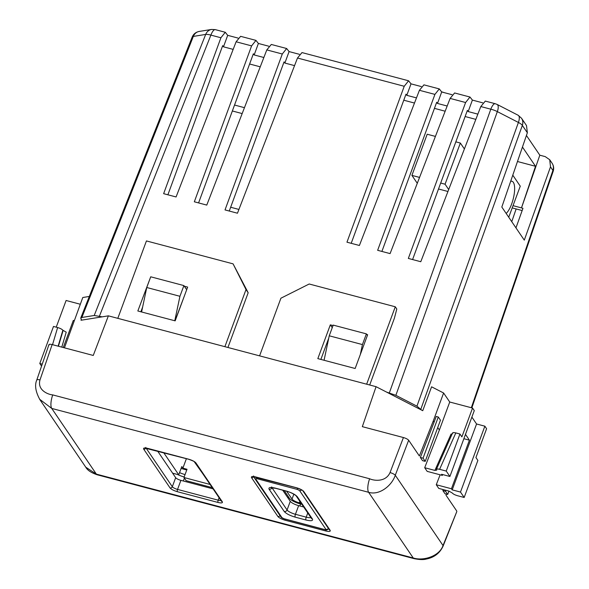 <?xml version="1.0" encoding="UTF-8"?>
<svg xmlns="http://www.w3.org/2000/svg" width="589" height="589" viewBox="0 0 589 589"><rect width="100%" height="100%" fill="white"/><g stroke="black" fill="none" stroke-linecap="round" stroke-linejoin="round"><path stroke-width="0.88" d="M516.141 208.94L511.76 221.685M386.62 392.112L395.867 395.322L416.938 406.16L421.614 410.106M81.672 320.144L80.722 318.112L81.856 317.478L94.211 315.49L102.199 316.838M522.45 147.044L535.519 166.289L517.473 161.511M412.587 259.558L467.379 110.393L468.174 111.571L477.863 114.141M381.893 251.437L436.685 102.272L437.487 103.45L447.176 106.013M351.206 243.309L405.998 94.152L406.793 95.33L416.482 97.892M229.268 211.039L284.06 61.882L284.862 63.06L294.552 65.622M198.581 202.918L253.373 53.761L254.168 54.939L263.857 57.501M167.887 194.797L222.679 45.633L223.481 46.818L233.17 49.38M513.034 205.657L522.966 208.3L515.964 227.877M395.867 395.322L497.337 111.615L518.408 122.446A9.1 3.689 -62.8 0 0 518.158 115.26L497.087 104.422A9.1 3.689 117.2 0 1 497.337 111.615A9.1 2.577 -160.3 0 0 490.821 109.193A9.1 3.019 -75.2 0 1 495.253 103.723L485.307 101.087L480.801 106.543L420.782 261.722L408.339 258.431L465.604 102.515L450.114 98.415L390.087 253.601L377.645 250.31L434.918 94.395L419.42 90.294L359.4 245.48L346.958 242.189L404.223 86.274L297.489 58.024L237.463 213.211L225.02 209.92L282.293 54.004L266.795 49.903L206.776 205.09L194.333 201.791L251.599 45.883L236.108 41.782L176.082 196.962L163.639 193.671L220.912 37.762L225.278 32.27L215.324 29.634A9.1 3.019 104.8 0 0 210.891 35.104L220.912 37.762M184.35 296.024L174.999 320.821M471.841 407.868L553.174 171.318A9.1 2.29 -161 0 0 552.916 170.412A9.1 8.246 -34.2 0 0 552.099 163.249L549.714 159.737L550.501 166.856L524.291 240.135L501.821 207.048L527.354 132.775L522.347 125.398L420.892 409.053M521.471 207.888L535.519 166.289M521.486 207.91L539.826 155.194L526.433 135.47M482.715 102.832L472.393 100.093L468.174 111.571M452.028 94.704L441.698 91.972L437.487 103.45M421.334 86.583L411.012 83.852L406.793 95.33M299.403 54.313L289.081 51.582L284.862 63.06M268.709 46.192L258.387 43.461L254.168 54.939M238.022 38.071L227.693 35.34L223.481 46.818M512.194 207.902L522.163 210.538M549.714 159.737L545.237 156.622L539.826 155.194M416.938 406.16L518.408 122.446A9.1 2.577 19.7 0 1 522.347 125.398A9.1 8.246 145.8 0 0 521.523 118.242L526.507 125.575L527.354 132.775M227.693 35.34L225.278 32.27M236.108 41.782L240.606 36.327L255.965 40.391L251.599 45.883M258.387 43.461L255.965 40.391M266.795 49.903L271.301 44.455L286.659 48.519L282.293 54.004M289.081 51.582L286.659 48.519M297.489 58.024L301.988 52.576L408.589 80.789L404.223 86.274M411.012 83.852L408.589 80.789M419.42 90.294L423.925 84.845L439.284 88.91L434.918 94.395M441.698 91.972L439.284 88.91M450.114 98.415L454.612 92.966L469.97 97.03L465.604 102.515M472.393 100.093L469.97 97.03M94.211 315.49L205.679 34.427A9.1 7.966 -99.1 0 1 211.554 29.45L199.192 31.438A9.1 7.966 80.9 0 0 193.325 36.415L205.679 34.427A9.1 2.466 21.6 0 1 210.891 35.104L99.445 316.109M324.075 360.269L329.244 335.804L362.426 344.58L366.38 333.875L367.403 335.384M366.38 333.875L333.205 325.099L329.244 335.804M362.426 344.58L360.328 354.526M141.596 311.979L146.757 287.506L179.939 296.289L183.901 285.584L186.691 289.692M179.939 296.289L174.771 320.755M183.901 285.584L150.718 276.801L146.757 287.506M81.856 317.478L193.325 36.415A9.1 2.466 -158.4 0 0 192.183 37.07L80.722 318.112M441.588 91.803L444.526 92.723M222.311 501.769C222.863 503.013 221.427 503.249 218.018 502.454L177.37 491.697C173.77 490.63 171.333 489.378 170.052 487.935L143.687 449.12C143.134 447.876 144.563 447.64 147.979 448.435L188.627 459.192C192.228 460.259 194.664 461.511 195.946 462.954L222.311 501.769A1.819 1.649 145.8 0 1 221.412 501.143L195.047 462.328A1.819 1.649 145.8 0 0 195.946 462.954M296.458 487.729C300.059 488.796 302.496 490.048 303.777 491.491L330.142 530.306C330.694 531.55 329.258 531.786 325.85 530.998L285.201 520.242C281.601 519.174 279.164 517.915 277.883 516.472L251.518 477.657C250.966 476.413 252.401 476.184 255.81 476.972L296.458 487.729A1.819 0.604 104.8 0 0 296.598 487.839A1.819 0.604 104.8 0 0 296.775 487.817M443.127 546.047L456.843 511.48L443.024 545.539A4.55 1.237 21.6 0 1 443.127 546.047C439.828 553.189 434.167 557.533 426.156 559.079C423.491 559.852 419.471 559.712 414.111 558.652A10.919 3.622 -75.2 0 1 413.242 557.982L368.618 492.294A10.919 3.622 -75.2 0 1 369.62 478.761L52.738 394.902C47.878 394.534 37.085 390.021 39.993 379.92A4.55 1.141 -161 0 0 36.798 379.964C34.515 385.147 35.561 391.737 39.942 399.732L85.758 467.187L96.36 474.123L413.242 557.982C423.756 561.31 439.6 555.964 443.024 545.539L395.278 475.249C391.884 485.719 379.191 495.702 368.618 492.294L51.744 408.427L39.625 399.246M64.444 347.834L82.784 297.504L89.314 296.451M369.62 478.761C374.089 480.838 385.736 482.281 390.051 472.562L403.428 437.546L362.331 426.664L376.069 386.686L117.807 318.34L146.44 240.93L233.075 263.857L246.011 289.567L224.888 346.678M81.267 319.54L81.002 320.247L108.383 315.844L117.807 318.34M108.383 315.844L93.253 355.454L52.149 344.58L39.993 379.92M420.362 457.462L423.057 458.176L438.29 417.005L440.454 420.185L425.221 461.364L422.527 460.65L420.362 457.462L434.086 422.217L433.254 420.995L419.368 455.996L408.656 440.233C407.743 439.203 405.998 438.312 403.428 437.546M456.725 510.994L445.998 495.202L446.41 494.105M448.936 491.093L447.699 494.451L444.997 493.737L442.84 490.556L443.215 489.584M440.13 474.8L436.265 484.74L438.746 488.399L448.951 491.101L452.308 493.03C453.221 494.061 454.966 494.959 457.543 495.724L464.169 497.477L460.495 492.065L452.197 489.871L451.446 488.76L469.418 440.174L463.882 438.709M452.617 432.908L436.42 469.308L436.743 470.125L434.903 470.42L424.698 467.718L427.187 471.377L442.368 475.397L441.61 474.285L449.908 476.479L474.278 410.599L472.547 408.052L449.738 402.015L439.379 430.014L437.723 427.57M424.698 467.718L439.379 430.014M157.587 451.049L175.669 477.672A4.55 1.193 -159.7 0 0 180.897 480.359L213.078 488.877M56.235 327.167L66.101 300.486L80.288 304.241M74.221 320.652L73.323 320.416L63.288 347.525M49.078 345.073C48.696 344.182 49.712 344.013 52.149 344.58M150.541 277.279L137.833 310.985L175.161 320.858L187.648 287.101L184.328 286.217M376.069 386.686L422.747 410.695L431.582 386.811L443.605 392.996L433.254 420.995M259.587 355.859L280.909 298.211L309.188 284.001L395.285 306.788L366.652 384.197M333.028 325.57L330.319 324.856L317.832 358.62L355.152 368.493L367.646 334.736L366.814 334.515M438.29 417.005L436.213 416.452L434.086 422.217M425.221 461.364L423.057 458.176M452.727 433.408C452.337 432.517 453.361 432.355 455.805 432.915L459.943 434.012L461.886 436.876L472.547 408.052M442.678 474.565L442.368 475.397M436.265 484.74L451.446 488.76M471.877 417.086L476.567 423.992L484.865 426.186L486.595 428.733L475.934 457.557L477.878 460.421L464.169 497.477M442.84 490.556L445.534 491.263L445.895 490.291M447.699 494.451L445.534 491.263M42.239 364.149L39.787 363.501L53.496 326.446L57.634 327.543L52.531 344.683M41.561 366.115L39.787 363.501M61.779 347.127L66.226 332.167L62.868 330.23C61.955 329.199 60.211 328.309 57.634 327.543M246.011 289.567L248.175 292.748L227.928 347.481M248.175 292.748L233.075 263.857M142.641 307.002L140.874 311.787M369.693 385L394.402 318.207L396.795 309.019L395.285 306.788M320.872 359.423L328.765 338.086M330.319 324.856L332.248 327.69M443.605 392.996L449.738 402.015M459.943 434.012L446.234 471.067L449.908 476.479M434.903 470.42L451.093 434.019L452.043 434.203M446.234 471.067L439.608 469.315C437.171 468.756 436.14 468.918 436.53 469.808M469.418 440.174L465.479 434.373M476.567 423.992L452.197 489.871M460.495 492.065L484.865 426.186M177.429 474.462A11.824 3.092 -159.7 0 0 184.166 476.98M179.549 472.636A15.461 4.042 -159.7 0 0 185.042 474.609M447.942 191.491L438.51 188.981M242.167 113.581L232.353 110.968M475.838 119.376L465.126 116.526M445.159 111.218L434.446 108.361M414.487 103.053L403.774 100.204M435.418 136.412L427.194 134.226L411.91 175.382L417.284 183.297M440.69 183.039L445.07 184.21L448.7 189.548M411.91 175.382L419.552 177.422M445.07 184.21L460.355 143.046L464.39 148.98M460.355 143.046L455.827 141.846M234.532 105.033L244.45 107.677M260.25 66.822L249.611 63.995M238.92 209.441L230.667 207.247M186.757 469.985L181.095 468.476M212.239 487.633L186.131 480.683L183.967 477.502L187.022 469.271L182.877 468.167L181.795 466.576L178.739 474.808L172.621 473.181M163.698 452.669L178.739 474.808M183.967 477.502L210.074 484.452M186.404 458.676L182.877 468.167M194.186 461.614L203.087 474.16M301.863 504.317L299.985 503.816A9.1 2.378 20.4 0 1 289.538 498.427L284.215 490.593M301.215 503.359L299.337 502.859A6.369 1.664 20.4 0 1 292.026 499.089L286.703 491.255M510.656 181.353A17.287 5.75 -75.1 0 1 511.974 181.272A17.287 5.75 -75.1 0 1 511.635 204.022A17.287 5.75 -75.1 0 1 506.172 213.454M508.734 217.231L520.264 186.168L512.783 175.154M303.681 506.989L298.638 505.649A7.274 1.9 20.4 0 1 290.274 501.335L282.705 490.195M389.366 392.841L490.821 109.193L480.801 106.543M471.325 407.728L552.916 170.412L550.501 166.856M52.738 394.902A10.919 3.622 104.8 0 0 51.744 408.427L96.36 474.123A10.919 3.622 104.8 0 0 97.229 474.793C91.229 472.768 87.408 470.236 85.758 467.187M177.37 491.697A1.819 0.604 -75.2 0 1 177.547 489.415A4.55 1.193 20.3 0 1 172.319 486.728A1.819 1.649 145.8 0 1 170.052 487.935M218.018 502.454A1.819 0.604 -75.2 0 1 218.195 500.171L177.547 489.415L180.897 480.359M220.949 500.459A4.55 1.193 20.3 0 1 218.195 500.171L219.093 497.727M143.687 449.12A1.819 1.649 -34.2 0 0 145.858 448.133M175.669 477.672L172.319 486.728L146.116 448.155M279.989 515.603A1.819 1.649 145.8 0 1 277.883 516.472M285.201 520.242A1.819 0.604 -75.2 0 1 285.098 519.108M325.85 530.998A1.819 0.604 -75.2 0 1 325.739 529.864M330.142 530.306A1.819 1.649 145.8 0 1 329.244 529.68L302.879 490.865A1.819 1.649 145.8 0 0 303.777 491.491M328.78 528.996A4.55 1.193 20.3 0 1 328.397 529.047M251.518 477.657A1.819 1.649 -34.2 0 0 253.69 476.67M408.656 440.233L395.278 475.249A4.55 1.09 -159.1 0 0 390.051 472.562M58.421 346.236L63.089 330.547M183.334 480.999L184.394 478.128M62.868 330.23L58.134 346.163M455.805 432.915L439.608 469.315M293.845 494.178L292.026 499.089M299.882 501.394L299.337 502.859M300.596 503.978L299.853 505.973M287.918 497.867L288.36 496.689M281.969 517.665L255.604 478.85L256.833 478.651L297.46 489.466L299.551 490.541L325.916 529.356L324.686 529.548A2.275 0.758 104.9 0 0 324.87 529.688L284.244 518.88A2.275 0.758 -75.1 0 1 284.06 518.74L281.969 517.665A2.275 2.061 145.8 0 1 280.857 516.884L254.492 478.069L254.043 476.707M255.604 478.85A2.275 2.061 145.8 0 1 254.492 478.069M256.833 478.651A2.275 0.758 -75.1 0 1 256.694 477.274M297.46 489.466A2.275 0.758 -75.1 0 1 297.327 488.045M299.551 490.541A2.275 2.061 -34.2 0 0 301.745 489.974M325.916 529.356A2.275 2.061 -34.2 0 0 328.412 528.458M324.686 529.548L284.06 518.74M290.274 501.335L287.064 509.978L271.949 487.685A7.274 1.9 20.4 0 0 271.941 487.714A2.275 2.061 145.8 0 1 269.099 489.216C268.275 487.346 270.417 487 275.542 488.193L286.313 491.064C291.717 492.669 295.376 494.554 297.29 496.718L312.42 518.99C313.245 520.86 311.102 521.206 305.986 520.013L295.207 517.142C289.803 515.537 286.144 513.652 284.229 511.488L269.099 489.216M298.638 505.649L295.428 514.293A7.274 1.9 20.4 0 1 287.064 509.978A2.275 2.061 -34.2 0 1 284.229 511.488M307.752 512.99L306.206 517.157L295.428 514.293A2.275 0.758 -75.1 0 0 295.207 517.142M310.852 517.54A7.274 1.9 20.4 0 1 306.206 517.157A2.275 0.758 -75.1 0 0 305.986 520.013M312.42 518.99A2.275 2.061 145.8 0 1 311.301 518.21L311.309 518.217M297.29 496.718A2.275 2.061 145.8 0 1 296.171 495.938L311.301 518.21M286.313 491.064A2.275 0.758 104.9 0 0 286.497 491.204C292.107 492.507 297.349 496.468 296.171 495.938M275.542 488.193A2.275 0.758 104.9 0 0 275.718 488.333L286.497 491.204M521.523 118.242L518.158 115.26M497.087 104.422L495.253 103.723M215.324 29.634L211.554 29.45M192.183 37.07C193.487 34.007 195.82 32.13 199.192 31.438M553.174 171.318C554.08 168.461 553.726 165.774 552.099 163.249M414.111 558.652L97.229 474.793M145.836 447.434L145.174 448.155L188.767 459.302C193.28 460.951 195.371 461.96 195.047 462.328M253.668 475.971L253.005 476.692L296.598 487.839C301.112 489.488 303.202 490.497 302.879 490.865M36.798 379.964L48.961 344.594M284.244 518.88C282.293 518.217 281.159 517.554 280.857 516.884M324.87 529.688C327.182 529.548 325.857 531.182 328.853 528.281M275.718 488.333L271.043 487.751L271.75 486.941"/></g></svg>
